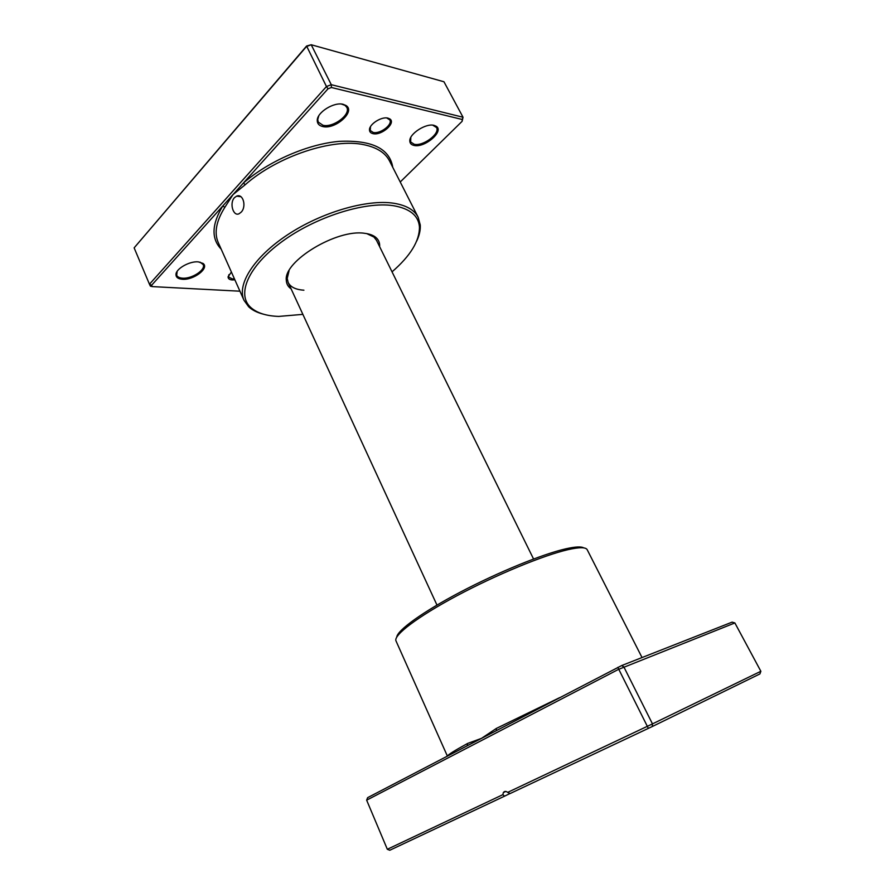 <?xml version="1.0" encoding="UTF-8"?>
<svg xmlns="http://www.w3.org/2000/svg" width="895" height="895" viewBox="0 0 895 895"><rect width="100%" height="100%" fill="white"/><g stroke="black" fill="none" stroke-linecap="round" stroke-linejoin="round"><path stroke-width="1.34" d="M234.87 279.822L232.197 279.945C229.433 279.721 228.057 278.669 228.08 276.823L231.391 272.024M228.863 274.687L228.695 277.081L232.331 278.893L234.423 278.826M372.98 133.646C370.687 133.12 369.523 131.856 369.49 129.853C369.143 124.248 381.583 116.305 387.927 118.118L389.761 118.89C396.451 122.839 381.449 135.917 372.98 133.646M370.452 126.754L370.273 130.491L373.17 132.426C380.006 134.284 392.827 124.696 389.828 119.919L386.729 117.95M234.434 197.694L236.627 196.139C243.227 193.219 246.763 206.823 241.079 212.238L239.11 213.715C233.371 216.858 229.142 203.254 234.434 197.694M413.971 145.415C411.252 144.8 409.865 143.323 409.809 140.962C409.216 133.836 426.009 122.995 434.053 125.367L436.167 126.24C444.602 131.14 424.577 148.246 413.971 145.415M410.816 137.382L410.648 141.936L414.15 144.252C422.966 146.623 440.429 133.623 436.491 127.504L432.699 125.155M322.771 126.542C319.101 125.692 317.266 123.678 317.255 120.489C316.919 112.401 334.025 101.694 343.199 104.323L346.074 105.543C355.863 111.483 335.256 129.82 322.771 126.542M318.788 115.824L317.736 119.527L318.251 122.089L322.961 125.266C333.164 127.951 351.108 114.515 346.757 107.31L345.022 105.364L341.465 104.055M182.334 279.262C178.038 278.904 175.912 277.282 175.968 274.418C176.002 268.668 189.729 260.948 198.321 261.877L203.042 263.432C209.732 268.097 193.555 280.359 182.334 279.262M177.154 271.353L176.707 275.28C177.512 276.98 179.436 277.942 182.468 278.166C191.832 279.061 206.018 269.764 203.165 264.54L199.965 262.112M291.099 288.872C288.067 286.758 286.467 283.905 286.31 280.303C283.402 261.239 337.012 228.74 364.679 233.315C369.613 233.908 373.383 235.307 375.978 237.533C378.686 239.916 379.894 242.959 379.625 246.651M289.085 270.659L287.217 278.401L288.145 282.44C290.483 287.094 295.742 289.678 303.908 290.193M392.044 271.845C410.492 255.825 419.632 240.867 419.453 226.95C418.513 215.55 409.787 208.457 393.263 205.671C364.959 201.285 315.577 216.903 281.869 241.717C247.993 266.486 236.403 294.544 250.723 307.433C256.943 313.004 266.296 316.002 278.781 316.416L302.868 314.369M263.421 314.179C257.268 312.646 252.368 310.196 248.709 306.828L244.022 300.34C236.683 284.61 253.699 257.111 287.742 234.669C321.685 212.193 366.939 199.115 393.655 203.232C406.218 205.246 414.396 209.922 418.166 217.284L420.258 225.003C420.572 229.97 419.397 235.318 416.712 241.057M400.222 181.998L462.1 121.34L462.223 119.494L331.43 87.497L328.017 88.806L243.44 182.983L245.185 184.75L233.013 194.595L151.635 285.225L152.295 286.601L239.938 291.199M462.223 119.494L463.028 117.245L443.954 81.758L311.214 44.75L306.437 46.551L134.138 247.859L306.593 46.025L311.214 44.75L331.284 84.689L463.028 117.245L462.1 121.34M152.295 286.601L150.405 286.165L149.454 284.218L326.462 86.535L306.593 46.025M328.017 88.806L326.462 86.535L331.284 84.689L331.43 87.497M151.635 285.225L149.454 284.218L134.138 247.859M392.76 167.309C389.661 148.536 371.828 139.888 339.272 141.354C308.014 144.039 268.869 160.988 243.44 182.983L233.013 194.595L224.846 207.327C216.198 221.121 213.994 232.868 218.257 242.59L244.022 300.34M533.565 559.006L376.493 240.296L373.931 237.041L366.749 233.617M221.177 249.146C211.142 238.674 211.679 224.287 222.788 205.995L224.846 207.327M396.742 637.117C397.391 630.225 422.82 611.8 460.712 591.908C498.549 572.017 542.717 554.05 565.819 548.814C575.295 546.677 581.291 546.375 583.775 547.908M642.028 657.545L587.209 549.731C585.856 547.102 579.457 547.08 568.023 549.664C543.668 555.202 496.009 574.836 456.663 595.88C417.227 616.946 393.162 635.428 396.004 640.932L447.399 756.118M467.19 745.815L467.615 743.443L481.499 738.364L621.678 665.556L732.11 622.137L734.873 622.942L760.862 671.284L759.922 673.924L652.287 726.527L510.094 793.552L507.666 792.388C505.91 791.012 504.467 791.079 503.337 792.601L502.878 794.659L504.556 796.17L389.784 850.25L387.334 849.288L502.878 794.659M510.027 793.507L504.556 796.17M734.873 622.942L618.367 669.46L366.648 800.164L387.334 849.288M507.666 792.388L652.477 723.887L760.862 671.284M617.807 667.368L648.372 728.396M621.678 665.556L623.849 666.898L652.477 723.887L652.287 726.527M366.648 800.164L367.621 797.669L481.499 738.364L496.333 728.44L559.655 697.652M496.378 730.611L496.333 728.44M418.166 217.284L389.504 160.91C385.376 152.844 376.94 147.462 364.231 144.777C333.387 137.763 277.584 156.077 245.185 184.75M447.466 756.085C447.88 754.787 454.593 750.569 467.615 743.443M228.516 275.984L228.08 276.823M369.926 128.891L369.49 129.853M240.9 196.71L236.627 196.139M410.212 140.023L409.809 140.962M317.736 119.527L317.255 120.489M176.438 273.568L175.968 274.418M287.217 278.401L286.31 280.303M419.453 226.95L420.258 225.003M286.378 278.613L286.736 279.408L286.378 278.613M250.723 307.433L248.709 306.828M373.931 237.041L375.978 237.533M202.08 263.164L203.042 263.432M345.022 105.364L346.074 105.543M435.183 126.083L436.167 126.24M388.754 118.722L389.761 118.89M436.973 605.076L288.145 282.44M505.798 791.426L503.337 792.601"/></g></svg>
